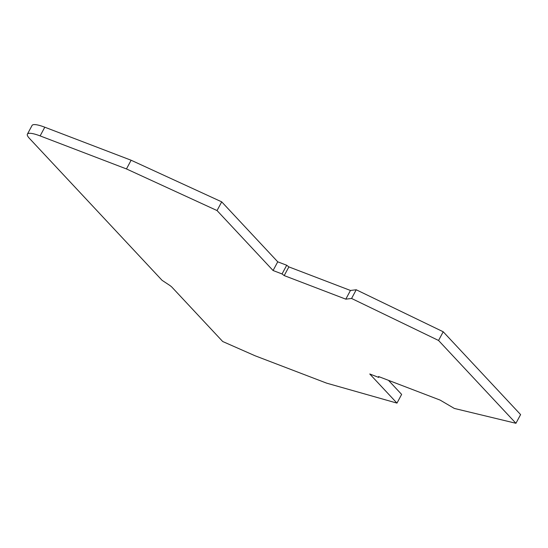 <?xml version="1.0" encoding="UTF-8"?>
<svg xmlns="http://www.w3.org/2000/svg" width="548" height="548" viewBox="0 0 548 548"><rect width="100%" height="100%" fill="white"/><g stroke="black" fill="none" stroke-linecap="round" stroke-linejoin="round"><path stroke-width="0.82" d="M351.576 298.468L438.551 340.472L515.935 423.289L454.333 408.438L440.106 400.088L378.517 376.524L378.737 377.421L369.763 373.989L396.971 403.109L326.629 383.148L255.341 355.871A4.206 0.877 28.2 0 1 254.662 355.59L222.707 341.514L172.065 287.316A8.405 1.747 -151.8 0 0 169.024 284.905L162.078 280.329L29.38 138.322A25.222 5.247 28.2 0 1 27.4 134.15A25.222 5.247 28.2 0 1 40.127 135.904L126.458 168.935L217.042 210.555L273.075 270.52L282.049 273.952L284.207 275.596L345.802 299.16L351.576 298.468L356.234 289.769L443.216 331.773L438.551 340.472M443.216 331.773L520.6 414.589L515.935 423.289M379.1 376.743L378.737 377.421M388.484 380.339L401.636 394.409L396.971 403.109M27.4 134.15L32.065 125.451A25.222 5.247 28.2 0 1 44.792 127.204L131.123 160.235L126.458 168.935M131.123 160.235L221.707 201.856L217.042 210.555M221.707 201.856L277.74 261.821L273.075 270.52M277.74 261.821L286.714 265.253L282.049 273.952M286.714 265.253L288.871 266.897L284.207 275.596M288.871 266.897L350.46 290.467L345.802 299.16M350.46 290.467L356.234 289.769M44.792 127.204L40.127 135.904"/></g></svg>
